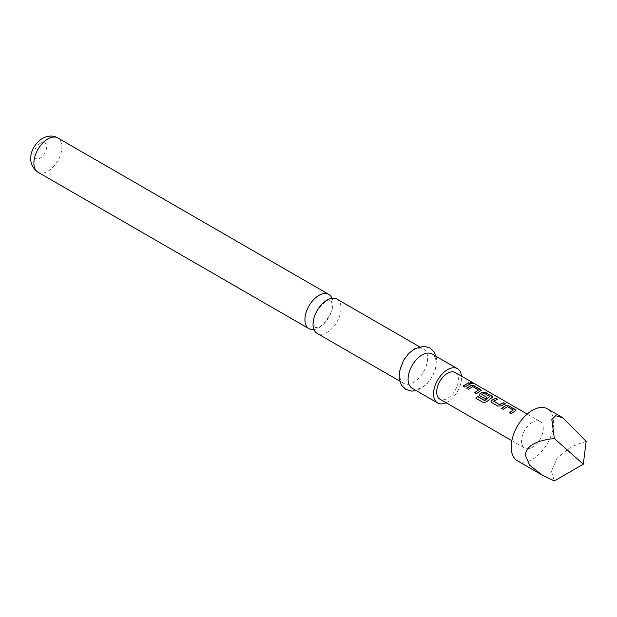 <?xml version="1.0" encoding="UTF-8"?>
<svg xmlns="http://www.w3.org/2000/svg" width="617" height="617" viewBox="0 0 617 617"><rect width="100%" height="100%" fill="white"/><g stroke="black" fill="none" stroke-linecap="round" stroke-linejoin="round"><path stroke-width="0.46" stroke-dasharray="3.08 2.31" d="M472.491 383.203C473.27 383.944 472.622 383.944 470.532 383.219L470.162 382.563M336.928 299.091A19.798 11.43 -60 0 1 341.031 308.161A19.798 11.43 -60 0 1 327.025 332.409A19.798 11.43 -60 0 1 317.13 333.388M517.393 460.791A30.002 17.322 120 0 0 540.515 452.755A30.002 17.322 120 0 0 553.611 422.56A30.002 17.322 120 0 0 547.395 408.832M313.945 329.555A19.798 11.43 120 0 0 318.935 327.735A19.798 11.43 120 0 0 332.933 303.487A19.798 11.43 120 0 0 332.015 298.258M412.187 388.27A19.798 11.43 120 0 0 422.09 387.291A19.798 11.43 120 0 0 435.024 369.845A19.798 11.43 120 0 0 431.985 353.981M446.114 402.731A19.798 11.43 120 0 0 447.541 401.991A19.798 11.43 120 0 0 461.47 376.123M413.606 350.055A19.798 11.43 120 0 0 400.664 367.508A19.798 11.43 120 0 0 403.703 383.373A19.798 11.43 120 0 0 413.606 382.393A19.798 11.43 120 0 0 426.54 364.948A19.798 11.43 120 0 0 423.501 349.075A19.798 11.43 120 0 0 413.606 350.055M455.223 372.521A15.363 8.869 -60 0 1 458.408 379.548A15.363 8.869 -60 0 1 451.698 395.011A15.363 8.869 -60 0 1 439.867 399.122M543.261 428.537A15.363 8.869 120 0 0 540.076 421.511A15.363 8.869 120 0 0 528.237 425.622A15.363 8.869 120 0 0 521.535 441.078A15.363 8.869 120 0 0 524.72 448.112A15.363 8.869 120 0 0 536.551 444.001A15.363 8.869 120 0 0 543.261 428.537M586.15 441.348L570.987 446.839L557.174 458.084L551.405 471.203L554.328 480.936M470.524 383.921L464.848 387.206L463.02 386.011M478.476 390.252L472.707 386.805L468.642 389.396L466.814 388.209M481.144 390.407L476.424 393.893L474.735 392.782M492.728 397.093L486.62 401.945L483.512 402.7L475.938 398.266M486.79 397.502L485.217 398.968L480.065 395.859M480.111 396.021L479.401 394.988M489.859 396.831L484.098 393.384L481.862 394.332M505.038 403.842L501.197 405.971L497.927 406.31L491.649 402.546M491.687 402.708L490.978 401.682M497.256 399.346L493.639 401.135M513.221 410.32L507.459 406.865L503.395 409.464L501.706 408.346M515.897 410.467L511.169 413.953L509.349 412.758M37.984 172.228A19.798 11.43 120 0 0 47.887 171.248A19.798 11.43 120 0 0 60.821 153.803A19.798 11.43 120 0 0 57.79 137.938M40.252 143.321A9 5.198 120 0 0 33.889 154.35A9 5.198 120 0 0 40.252 158.021A9 5.198 120 0 0 46.614 147A9 5.198 120 0 0 40.252 143.321M313.706 322.722C311.878 314.092 326.856 298.073 329.116 300.248L330.781 300.394C330.843 299.137 331.329 300.695 332.255 305.083C334.075 313.721 319.105 329.74 316.845 327.565L315.179 327.411C314.855 325.683 315.241 330.897 313.706 322.722M436.034 356.31L436.52 358.786L435.718 368.488L432.193 376.933L427.033 383.828L421.041 388.587L416.236 390.607M399.654 381.036L403.703 383.373M527.188 414.069L540.076 421.511M511.832 440.677L524.72 448.112M419.46 346.746L423.501 349.075"/><path stroke-width="0.93" d="M470.532 383.219C469.807 382.324 470.462 382.316 472.491 383.203L472.583 382.987C473.347 383.72 472.684 383.728 470.594 383.003C469.876 382.108 470.54 382.1 472.583 382.987L473.038 383.458M472.491 383.203L472.923 383.535M399.654 381.036L317.13 333.388A19.798 11.43 -60 0 1 313.027 324.326A19.798 11.43 -60 0 1 327.025 300.078A19.798 11.43 -60 0 1 336.928 299.091L419.46 346.746M562.82 417.732L547.395 408.832A30.002 17.322 120 0 0 524.28 416.868A30.002 17.322 120 0 0 511.184 447.055A30.002 17.322 120 0 0 517.393 460.791L542.328 475.183L529.648 465.156L525.352 455.238C526.139 446.122 535.795 440.546 554.328 438.51L551.845 419.552L555.608 415.704L562.82 417.732L586.15 441.348L583.312 464.2L554.328 438.51M332.015 298.258A19.798 11.43 120 0 0 328.83 294.417A19.798 11.43 120 0 0 318.935 295.404A19.798 11.43 120 0 0 304.929 319.652A19.798 11.43 120 0 0 309.032 328.714A19.798 11.43 120 0 0 313.945 329.555M461.47 376.123A19.798 11.43 120 0 0 457.444 368.673L431.985 353.981A19.798 11.43 120 0 0 422.09 354.96A19.798 11.43 120 0 0 409.156 372.406A19.798 11.43 120 0 0 412.187 388.27L437.646 402.97A19.798 11.43 120 0 0 446.114 402.731M457.444 368.673A19.798 11.43 120 0 0 447.541 369.652A19.798 11.43 120 0 0 434.607 387.106A19.798 11.43 120 0 0 437.646 402.97M505.693 405.516L509.002 405.886L515.935 410.359L511.131 413.791L509.349 412.758L513.236 409.989L507.475 406.665L503.349 409.295L501.567 408.269L505.693 405.516L509.002 405.886M509.395 412.92L513.236 409.989M491.649 402.546L490.955 401.598L491.618 400.271L495.752 398.243L497.533 399.268L493.639 401.281L499.4 404.605L503.534 402.731L505.315 403.765L501.181 405.793L497.88 406.14L491.649 402.546M493.639 401.135L499.4 404.605M484.569 400.472L489.875 396.5L484.114 393.176L481.862 394.487L486.921 397.41L485.17 398.806L480.065 395.859L479.37 394.911L480.034 393.584L482.525 392.134L485.834 392.512L492.767 396.986L486.558 401.798L483.419 402.585L475.938 398.266L477.519 396.399L484.8 400.425M484.862 400.572L489.875 396.5M481.862 394.332L486.944 397.595M470.948 385.448L474.257 385.826L481.191 390.299L476.378 393.731L474.596 392.697L478.491 389.929L472.73 386.604L468.596 389.234L466.814 388.209L470.948 385.448L474.257 385.826M474.643 392.867L478.491 389.929M468.789 382.671L470.57 383.705L464.802 387.036L463.02 386.011L468.789 382.671L470.524 383.921M470.594 383.003L470.169 382.44M511.832 440.677L439.867 399.122A15.363 8.869 -60 0 1 436.682 392.088A15.363 8.869 -60 0 1 443.384 376.632A15.363 8.869 -60 0 1 455.223 372.521L527.188 414.069M583.312 464.2L554.328 480.936L542.328 475.183M463.058 386.173L468.743 382.887M466.861 388.371L470.925 385.656M474.211 386.041L480.489 389.427M480.442 389.643L481.144 390.407M476.023 398.381L477.519 396.399M477.589 396.546L484.638 400.618M479.401 394.988L480.057 393.769L482.509 392.343L485.787 392.728L492.073 396.114M492.027 396.33L492.728 397.093M490.978 401.682L491.618 400.271M499.415 404.791L503.534 402.731M503.495 402.947L505.277 403.981M491.633 400.456L495.752 398.243M495.713 398.459L497.495 399.484M501.613 408.431L505.67 405.716M508.956 406.102L515.241 409.487M515.195 409.703L515.897 410.467M37.984 172.228C24.356 162.333 31.984 144.748 42.488 138.378C48.195 135.455 53.293 135.308 57.79 137.938A19.798 11.43 120 0 0 47.887 138.918A19.798 11.43 120 0 0 34.953 156.363A19.798 11.43 120 0 0 37.984 172.228L309.032 328.714M416.236 390.607L411.755 391.132L405.847 389.458L401.459 385.201L399.191 378.73L399.292 372.144L403.479 360.436L408.693 353.487L414.655 348.759L424.018 346.222L429.895 347.919L434.167 352.045L436.034 356.31M57.79 137.938L328.83 294.417"/></g></svg>
